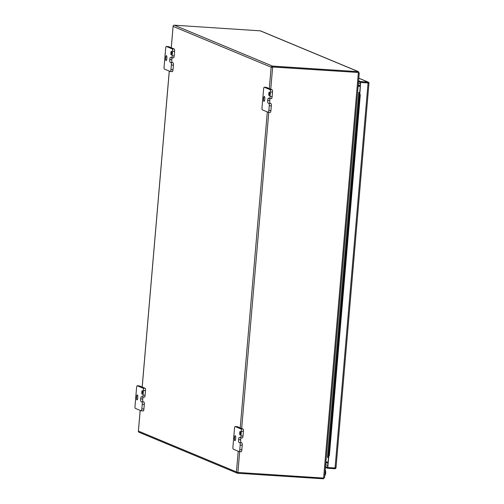 <?xml version="1.0" encoding="UTF-8"?>
<svg xmlns="http://www.w3.org/2000/svg" width="504" height="504" viewBox="0 0 504 504"><rect width="100%" height="100%" fill="white"/><g stroke="black" fill="none" stroke-linecap="round" stroke-linejoin="round"><path stroke-width="0.76" d="M368.266 82.895L366.2 82.763M360.612 82.404L359.963 92.383L358.905 92.767L358.955 92.289L359.761 92.301L360.612 82.404L367.87 82.877L368.134 83.267M327.587 457.267L328.627 455.471L359.535 94.941L358.905 92.767L327.663 457.21L328.646 457.626L327.802 467.523L325.534 466.578M328.381 457.317L327.644 457.531M358.842 92.667L358.955 92.289L359.692 92.377L359.636 92.717M368.928 83.317L368.991 82.946L368.928 83.317L368.991 82.946L360.581 82.404L358.539 81.553M367.87 82.877L368.991 82.946L368.065 82.958L335.059 467.989L335.979 467.983L335.985 467.536L335.979 467.983A1.228 1.191 -67.4 0 1 334.788 468.726L327.531 468.254L328.444 457.619M368.991 82.946A1.228 1.191 112.6 0 0 367.939 82.058L360.65 81.585L360.581 82.404M358.609 80.735L360.65 81.585M327.531 468.254L325.458 467.391M335.059 467.989L327.802 467.523M359.862 93.53L359.761 92.301M368.065 82.958L360.807 82.486M359.654 92.805L360.278 94.972L359.535 94.941M360.278 94.972L329.37 455.509L328.627 455.471M329.37 455.509L328.406 457.248M359.699 82.032L358.501 81.957M271.933 67.252L272.462 66.912L358.186 72.456L271.341 66.843L271.139 67.202L272.462 66.912M171.291 47.785L173.13 25.943A1.228 1.191 -67.4 0 1 174.321 25.2L260.448 30.845L358.59 71.713L358.256 71.644L358.376 72.815L358.186 72.456L272.658 66.994L270.755 89.202M236.584 472.368L236.445 471.92L236.578 472.368A1.228 1.191 112.6 0 0 237.258 473.174L139.047 432.274A1.228 1.191 112.6 0 1 138.367 431.474L140.207 410.401M237.258 473.174A1.228 1.191 112.6 0 0 237.63 473.256L323.348 478.8L323.417 478.057M174.321 25.2L272.532 66.1A1.228 1.191 -67.4 0 0 271.341 66.837L272.658 66.994M236.578 472.368L323.618 478.069L324.595 477.464L359.264 73.105L358.382 72.538L323.618 478.069M272.532 66.1L358.256 71.644L260.045 30.744M323.348 478.8L324.475 477.584M359.037 72.859L358.256 71.644M325.918 462.061L328.054 462.2M360.278 86.304L358.142 86.165M358.155 86.001L360.291 86.14M327.984 463.012L325.849 462.874M360.272 86.373L358.136 86.234M325.924 461.992L328.06 462.13M358.224 85.189L360.36 85.327M142.059 394.153A1.777 0.441 -86.3 0 0 142.097 394.159A1.777 0.441 -86.3 0 0 142.645 392.49A1.777 0.441 -86.3 0 0 142.361 390.619A1.777 0.441 -86.3 0 0 142.323 390.613A1.777 0.441 -86.3 0 0 141.775 392.282A1.777 0.441 -86.3 0 0 142.059 394.153M136.956 399.899A2.489 0.617 -86.3 0 0 137.006 399.911A2.489 0.617 -86.3 0 0 137.775 397.568A2.489 0.617 -86.3 0 0 137.378 394.947A2.489 0.617 -86.3 0 0 137.327 394.941A2.489 0.617 -86.3 0 0 136.559 397.278A2.489 0.617 -86.3 0 0 136.956 399.899M141.92 401.959A2.136 0.529 93.7 0 1 142.254 404.29L141.857 408.895A2.136 0.529 93.7 0 1 141.208 410.81A2.136 0.529 93.7 0 1 141.164 410.804L135.343 408.379A2.136 0.529 93.7 0 1 135.009 406.041L136.584 387.664A2.136 0.529 93.7 0 1 137.239 385.749A2.136 0.529 93.7 0 1 137.277 385.755L143.098 388.181A2.136 0.529 93.7 0 1 143.432 390.518L143.035 395.111A2.136 0.529 93.7 0 1 142.386 397.032A2.136 0.529 93.7 0 1 142.342 397.02L141.485 396.667A2.482 0.611 -86.3 0 0 141.435 396.654A2.482 0.611 -86.3 0 0 140.679 398.878A2.482 0.611 -86.3 0 0 141.063 401.6L143.98 402.091L141.063 401.6M143.174 397.083A2.482 0.611 -86.3 0 0 142.739 399.017L140.679 398.878L142.739 399.017A2.482 0.611 -86.3 0 0 143.123 401.732M142.254 404.29L144.308 404.422L143.917 409.027L141.857 408.895M144.308 404.422A2.136 0.529 -86.3 0 0 143.98 402.091M142.43 397.026L144.402 397.152A2.136 0.529 -86.3 0 0 144.446 397.165A2.136 0.529 -86.3 0 0 145.095 395.249L143.035 395.111M143.432 390.518L145.492 390.65L145.095 395.249M145.492 390.65A2.136 0.529 -86.3 0 0 145.158 388.313L143.098 388.181M137.277 385.755L139.337 385.894L145.158 388.313M141.252 410.81L143.218 410.936A2.136 0.529 -86.3 0 0 143.262 410.943A2.136 0.529 -86.3 0 0 143.917 409.027M171.146 54.854A1.777 0.441 -86.3 0 0 171.184 54.86A1.777 0.441 -86.3 0 0 171.732 53.191A1.777 0.441 -86.3 0 0 171.448 51.32A1.777 0.441 -86.3 0 0 171.41 51.307A1.777 0.441 -86.3 0 0 170.862 52.983A1.777 0.441 -86.3 0 0 171.146 54.854M166.043 60.6A2.489 0.617 -86.3 0 0 166.093 60.612A2.489 0.617 -86.3 0 0 166.862 58.269A2.489 0.617 -86.3 0 0 166.465 55.648A2.489 0.617 -86.3 0 0 166.414 55.642A2.489 0.617 -86.3 0 0 165.646 57.979A2.489 0.617 -86.3 0 0 166.043 60.6M171.007 62.66A2.136 0.529 93.7 0 1 171.341 64.991L170.944 69.596A2.136 0.529 93.7 0 1 170.295 71.511A2.136 0.529 93.7 0 1 170.251 71.505L164.43 69.08A2.136 0.529 93.7 0 1 164.096 66.742L165.671 48.365A2.136 0.529 93.7 0 1 166.326 46.45A2.136 0.529 93.7 0 1 166.37 46.456L172.192 48.882A2.136 0.529 93.7 0 1 172.519 51.219L172.129 55.812A2.136 0.529 93.7 0 1 171.473 57.733A2.136 0.529 93.7 0 1 171.429 57.721L170.572 57.361A2.482 0.611 -86.3 0 0 170.522 57.355A2.482 0.611 -86.3 0 0 169.766 59.579L169.766 59.585A2.482 0.611 -86.3 0 0 170.15 62.301L173.067 62.792L170.15 62.301M171.341 64.991L173.401 65.123L173.004 69.728L170.944 69.596M173.401 65.123A2.136 0.529 -86.3 0 0 173.067 62.792M172.261 57.784A2.482 0.611 -86.3 0 0 171.826 59.718A2.482 0.611 -86.3 0 0 172.211 62.433M171.518 57.727L173.489 57.853A2.136 0.529 -86.3 0 0 173.534 57.865A2.136 0.529 -86.3 0 0 174.189 55.95L172.129 55.812M172.519 51.219L174.579 51.351L174.189 55.95M174.579 51.351A2.136 0.529 -86.3 0 0 174.245 49.014L172.192 48.882M166.37 46.456L168.431 46.589L174.245 49.014M170.339 71.505L172.311 71.637A2.136 0.529 -86.3 0 0 172.355 71.644A2.136 0.529 -86.3 0 0 173.004 69.728M169.766 59.585L171.826 59.718L169.766 59.579M239.98 434.933A1.777 0.441 -86.3 0 0 240.017 434.939A1.777 0.441 -86.3 0 0 240.566 433.264A1.777 0.441 -86.3 0 0 240.282 431.392A1.777 0.441 -86.3 0 0 240.244 431.386A1.777 0.441 -86.3 0 0 239.696 433.062A1.777 0.441 -86.3 0 0 239.98 434.933M234.877 440.672A2.489 0.617 -86.3 0 0 234.927 440.685A2.489 0.617 -86.3 0 0 235.696 438.348A2.489 0.617 -86.3 0 0 235.299 435.727A2.489 0.617 -86.3 0 0 235.248 435.714A2.489 0.617 -86.3 0 0 234.48 438.058A2.489 0.617 -86.3 0 0 234.877 440.672M239.841 442.733A2.136 0.529 93.7 0 1 240.175 445.07L239.778 449.669A2.136 0.529 93.7 0 1 239.129 451.59A2.136 0.529 93.7 0 1 239.085 451.578L233.264 449.152A2.136 0.529 93.7 0 1 232.93 446.821L234.505 428.444A2.136 0.529 93.7 0 1 235.16 426.523A2.136 0.529 93.7 0 1 235.198 426.535L241.019 428.961A2.136 0.529 93.7 0 1 241.353 431.292L240.956 435.891A2.136 0.529 93.7 0 1 240.307 437.806A2.136 0.529 93.7 0 1 240.263 437.8L239.406 437.441A2.482 0.611 -86.3 0 0 239.356 437.428A2.482 0.611 -86.3 0 0 238.6 439.658L238.6 439.664A2.482 0.611 -86.3 0 0 238.984 442.38L241.901 442.865L238.984 442.38M240.175 445.07L242.229 445.202L241.838 449.807L239.778 449.669M242.229 445.202A2.136 0.529 -86.3 0 0 241.901 442.865M241.095 437.856A2.482 0.611 -86.3 0 0 240.66 439.79A2.482 0.611 -86.3 0 0 241.044 442.512M240.351 437.806L242.323 437.932A2.136 0.529 -86.3 0 0 242.367 437.938A2.136 0.529 -86.3 0 0 243.016 436.023L240.956 435.891M241.353 431.292L243.413 431.424L243.016 436.023M243.413 431.424A2.136 0.529 -86.3 0 0 243.079 429.093L241.019 428.961M235.198 426.535L237.258 426.668L243.079 429.093M239.173 451.584L241.139 451.71A2.136 0.529 -86.3 0 0 241.183 451.723A2.136 0.529 -86.3 0 0 241.838 449.807M238.6 439.664L240.66 439.797L238.6 439.658M269.067 95.628A1.777 0.441 -86.3 0 0 269.104 95.64A1.777 0.441 -86.3 0 0 269.653 93.965A1.777 0.441 -86.3 0 0 269.369 92.093A1.777 0.441 -86.3 0 0 269.331 92.087A1.777 0.441 -86.3 0 0 268.783 93.763A1.777 0.441 -86.3 0 0 269.067 95.628M263.964 101.373A2.489 0.617 -86.3 0 0 264.014 101.386A2.489 0.617 -86.3 0 0 264.783 99.049A2.489 0.617 -86.3 0 0 264.386 96.428A2.489 0.617 -86.3 0 0 264.335 96.415A2.489 0.617 -86.3 0 0 263.567 98.759A2.489 0.617 -86.3 0 0 263.964 101.373M268.928 103.433A2.136 0.529 93.7 0 1 269.262 105.771L268.865 110.37A2.136 0.529 93.7 0 1 268.216 112.291A2.136 0.529 93.7 0 1 268.172 112.279L262.351 109.853A2.136 0.529 93.7 0 1 262.017 107.522L263.592 89.145A2.136 0.529 93.7 0 1 264.247 87.223A2.136 0.529 93.7 0 1 264.291 87.236L270.113 89.662A2.136 0.529 93.7 0 1 270.44 91.993L270.049 96.592A2.136 0.529 93.7 0 1 269.394 98.507A2.136 0.529 93.7 0 1 269.35 98.501L268.493 98.141A2.482 0.611 -86.3 0 0 268.443 98.129A2.482 0.611 -86.3 0 0 267.687 100.359A2.482 0.611 -86.3 0 0 268.071 103.081L270.988 103.566L268.071 103.081M270.182 98.557A2.482 0.611 -86.3 0 0 269.747 100.491L267.687 100.359L269.747 100.498A2.482 0.611 -86.3 0 0 270.131 103.213M269.262 105.771L271.322 105.903L270.925 110.508L268.865 110.37M271.322 105.903A2.136 0.529 -86.3 0 0 270.988 103.566M269.438 98.507L271.41 98.633A2.136 0.529 -86.3 0 0 271.454 98.639A2.136 0.529 -86.3 0 0 272.11 96.724L270.049 96.592M270.44 91.993L272.5 92.125L272.11 96.724M272.5 92.125A2.136 0.529 -86.3 0 0 272.166 89.794L270.113 89.662M264.291 87.236L266.351 87.368L272.166 89.794M268.26 112.285L270.232 112.411A2.136 0.529 -86.3 0 0 270.276 112.423A2.136 0.529 -86.3 0 0 270.925 110.508M325.206 470.377L325.565 470.396L325.716 472.979L324.986 472.935M325.212 470.301L325.565 470.396M324.79 475.234L325.149 475.259L325.716 472.979M325.691 464.682L327.764 465.545M328.646 457.626L328.734 456.668M367.939 82.058L358.823 78.259M142.204 387.085L169.294 71.102M238.216 451.219L236.445 471.92L138.43 431.103M269.861 99.622L269.709 101.398M268.777 112.329L241.668 428.501M240.773 438.921L240.622 440.698M239.683 451.628L237.894 472.525M173.124 26.384L271.139 67.202L269.306 88.597M267.309 111.919L240.219 427.902M360.486 83.91L358.413 83.047M358.816 92.522L327.537 457.355M368.304 82.146L358.829 78.196M335.998 467.87L368.985 83.04M173.118 26.057L171.253 47.767M169.256 71.089L142.166 387.066M140.169 410.388L138.367 431.374M144.446 397.165L142.386 397.032M139.293 385.881L137.239 385.749M143.262 410.943L141.208 410.81M173.534 57.865L171.473 57.733M168.386 46.582L166.326 46.45M172.355 71.644L170.295 71.511M242.367 437.938L240.307 437.806M237.214 426.655L235.16 426.523M241.183 451.723L239.129 451.59M271.454 98.639L269.394 98.507M266.307 87.356L264.247 87.223M270.276 112.423L268.216 112.291"/></g></svg>
